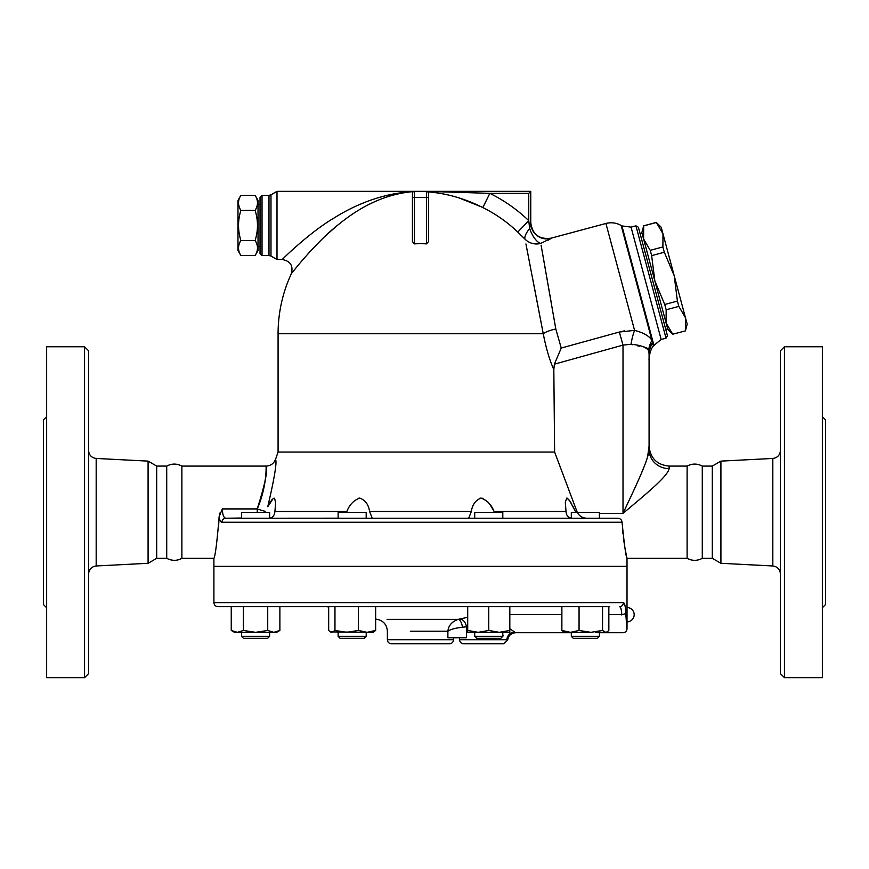 <?xml version="1.0" encoding="UTF-8"?>
<svg xmlns="http://www.w3.org/2000/svg" width="869" height="869" viewBox="0 0 869 869"><rect width="100%" height="100%" fill="white"/><g stroke="black" fill="none" stroke-linecap="round" stroke-linejoin="round"><path stroke-width="1.3" d="M88.573 573.974C89.018 569.325 91.56 566.653 96.177 565.969L148.088 563.297L156.692 558.332L166.718 558.332C172.019 560.972 177.08 560.972 181.882 558.332L181.882 466.088C176.831 463.427 171.78 463.427 166.718 466.088L156.692 466.088L148.088 461.113L96.177 458.452C91.527 457.789 88.996 455.128 88.573 450.446M166.718 558.332L166.718 466.088M88.573 673.638L88.573 350.772L84.565 346.764L84.565 677.657L88.573 673.638M84.565 677.657L46.654 677.657L46.654 346.764L84.565 346.764M148.088 563.297L148.088 461.113M46.654 416.653L43.45 419.857L43.45 604.552L46.654 607.768M156.692 558.332L156.692 466.088M687.118 558.332L687.118 466.088C692.169 463.427 697.231 463.427 702.282 466.088L702.282 558.332C697.231 560.994 692.169 560.994 687.118 558.332L627.016 558.332L627.016 566.349L213.904 566.349L213.904 558.332L181.882 558.332M784.435 677.657L784.435 346.764L780.427 350.772L780.427 673.638L784.435 677.657L822.346 677.657L822.346 346.764L784.435 346.764M720.912 563.297L720.912 461.113L712.308 466.088L712.308 558.332L720.912 563.297L772.823 565.969C777.44 566.653 779.982 569.325 780.427 573.974M822.346 607.768L825.55 604.552L825.55 419.857L822.346 416.653M593.864 638.346L597.383 638.346L599.393 636.347L571.313 636.347L573.323 638.346L593.864 638.346M590.801 632.328L564.296 632.328L561.874 630.449L570.466 632.328L579.058 630.449L590.801 632.328L602.543 630.449L605.693 632.328L607.159 631.904L606.41 632.328L595.287 632.328M243.537 638.346L267.598 638.346L269.607 636.347L241.528 636.347L243.537 638.346L241.528 636.347L241.528 632.328L241.528 636.347M231.252 630.449L237.335 632.328L234.511 632.328L231.252 630.449L231.252 606.66L217.923 606.66L609.669 606.66M279.883 630.449L276.624 632.328L237.335 632.328L243.407 630.449L255.573 632.328L267.728 630.449L273.8 632.328L279.883 630.449L279.883 606.66L328.678 606.66L328.678 630.449L330.361 631.904L331.817 632.328L334.967 630.449L346.709 632.328L358.452 630.449L367.055 632.328L375.647 630.449L373.214 632.328L330.361 631.904M243.407 606.66L243.407 630.449M410.342 631.22L447.883 631.22C448.48 625.528 451.956 621.563 458.3 619.325C451.956 621.563 448.48 625.528 447.883 631.22C450.674 629.319 455.53 627.994 462.471 627.255L467.707 626.625M447.883 631.22L447.883 637.748L466.447 637.748L466.447 626.994A8.017 5.659 -102.6 0 0 459.592 619.086L467.707 617.262L458.3 619.325L387.031 619.325L458.3 619.325A8.017 3.041 -99.6 0 1 462.471 627.255M712.308 558.332L702.282 558.332M240.876 195.34L237.976 200.37L237.976 250.511L240.876 255.54C237.748 250.522 237.748 245.503 240.876 240.485C237.748 230.459 237.748 220.422 240.876 210.385C237.748 205.366 237.748 200.348 240.876 195.34L255.117 195.34C258.256 200.348 258.256 205.366 255.117 210.385L240.876 210.385M255.117 195.34L258.028 200.37L258.028 250.511L255.117 255.54C258.256 250.522 258.256 245.503 255.117 240.485C258.256 230.459 258.256 220.422 255.117 210.385M255.117 255.54L240.876 255.54M255.117 240.485L240.876 240.485M260.027 246.492L258.028 246.492M662.982 233.826L656.323 222.421L661.244 227.341L674.214 275.766L664.318 252.238L662.895 246.937L662.982 233.826M685.369 330.817L685.456 317.706L687.194 324.191L685.391 330.904L672.715 334.207L685.391 330.904M677.407 301.087L674.214 275.766L685.456 317.706L678.83 306.388L677.407 301.087L664.742 304.476L666.165 309.777L666.078 322.888L641.865 232.523L643.668 225.821L643.603 239.018L650.24 250.326L651.652 255.627L654.846 280.959L664.742 304.476M672.736 334.293L667.826 329.384L666.078 322.888L672.715 334.207M650.24 250.326L662.895 246.937M651.652 255.627L664.318 252.238M643.69 225.907L656.356 222.507M666.165 309.777L678.83 306.388M640.062 233.533L641.995 233.011M269.607 518.206L269.607 512.406L241.528 512.406L241.528 518.228M571.313 518.228L502.803 518.228L502.803 512.406L474.724 512.406L474.724 518.228L366.197 518.228L366.197 512.406L338.128 512.406L338.128 518.228L275.625 518.228M343.657 638.346L364.198 638.346L366.197 636.347L338.128 636.347L340.127 638.346L343.657 638.346M488.758 638.346L500.794 638.346L502.803 636.347L474.724 636.347L476.733 638.346L488.758 638.346M599.393 518.228L617.772 518.228L599.393 518.228L599.393 512.406L571.313 512.406L571.313 518.206M499.295 632.328L509.821 630.449L509.821 632.328L478.232 632.328L488.758 630.449L499.295 632.328M467.707 630.449L478.232 632.328L467.707 632.328L467.707 606.66M607.159 631.904L608.843 630.449L608.843 606.66M267.728 606.66L267.728 630.449M334.967 606.66L334.967 630.449M358.452 606.66L358.452 630.449M465.273 606.66L375.647 606.66L375.647 630.449M488.758 606.66L488.758 630.449M509.821 606.66L509.821 630.449M579.058 630.449L579.058 606.66L602.543 606.66L602.543 630.449M561.874 606.66L561.874 630.449M627.016 621.846L627.016 607.529A7.158 7.158 0 0 1 634.174 614.687A7.158 7.158 0 0 1 627.016 621.846L627.016 628.721C626.777 631.155 625.441 632.491 623.008 632.73L599.393 632.73M561.037 606.66L512.254 606.66M621.769 614.959L621.748 614.481C623.279 638.357 623.279 638.357 621.748 614.481C621.498 609.517 620.748 606.91 619.488 606.66A4.008 3.943 -90 0 0 623.431 602.651C624.713 602.988 625.474 606.464 625.734 613.079C625.474 606.464 624.713 602.988 623.431 602.651L213.904 602.651C214.143 605.085 215.479 606.421 217.923 606.66M608.843 614.481L621.748 614.481A4.008 1.401 -2.4 0 0 625.734 613.079L625.734 613.09C627.288 633.534 627.288 633.534 625.734 613.079M626.788 626.701L626.994 628.526M213.904 602.651L213.904 566.555L627.016 566.555L627.016 607.529M622.052 522.236C624.322 544.917 625.984 556.953 627.016 558.332C625.952 556.757 624.29 544.733 622.052 522.236C621.693 519.792 620.27 518.456 617.772 518.228L225.821 518.228A4.008 3.856 90 0 0 221.964 522.236L622.052 522.236L621.726 520.846M565.306 518.228L571.748 518.228C568.283 517.794 566.371 515.556 566.012 511.493L565.317 502.184L566.805 498.089L569.467 500.316L575.397 511.439M267.771 506.703C274.528 477.7 277.113 461.917 275.527 459.353C277.113 461.917 274.528 477.7 267.771 506.703L273.279 498.382L274.571 498.23L275.625 502.803L274.908 511.493C274.452 515.686 272.54 517.935 269.184 518.228L338.128 518.185M514.6 631.959L514.589 631.948C516.045 632.99 516.045 632.99 514.589 631.948L509.821 628.743M502.803 635.098L503.433 635.815M514.589 631.948A8.017 7.539 -48.6 0 0 506.844 639.747L459.571 639.747C459.81 642.191 461.146 643.527 463.579 643.766L503.683 643.766L463.579 643.766M391.387 643.766L449.545 643.766C451.978 643.527 453.314 642.191 453.553 639.747L387.378 639.747C387.607 642.191 388.943 643.527 391.387 643.766M426.918 191.397L427.809 191.853C446.623 193.342 464.958 198.588 482.816 207.572L489.844 193.352L528.754 193.352L528.754 220.628L517.783 232.077L524.995 239.138A16.044 5.312 -45 0 1 529.645 228.471A16.044 6.691 -112.2 0 0 540.779 243.418L550.946 238.388A16.044 16 180 0 1 530.763 222.931L529.645 228.471L528.754 220.628A156.583 156.583 0 0 0 489.844 193.352L426.483 191.343L530.763 191.343L414.448 191.343A2.01 2.01 0 0 0 412.438 193.352L412.438 241.636L414.448 243.885L414.448 197.361L412.438 197.361M577.288 512.406L554.618 452.043L278.08 452.043L275.527 459.353C273.8 463.601 270.639 465.849 266.066 466.088L181.882 466.088M554.618 452.043L553.825 369.607L554.379 364.187L561.233 348.045L555.812 329.003L541.094 245.199M525.93 243.939L543.244 333.729C546.069 348.219 549.599 360.179 553.825 369.607M220.226 512.482L219.531 514.242M621.607 520.574L620.9 519.575M619.955 518.826L619.391 518.543M241.528 518.022L225.821 518.228C223.681 517.794 222.518 514.698 222.323 508.919L219.064 516.903C219.727 520.39 220.693 522.171 221.964 522.236M493.407 510.233L490.518 505.367M489.671 504.161L488.769 502.999M487.889 501.978L482.328 498.219M481.089 498.089L479.829 498.241M468.706 518.196L471.346 511.493C472.334 504.683 475.571 500.207 481.046 498.089C487.064 500.153 491.398 504.628 494.059 511.493L494.58 512.406M359.831 498.089L358.539 498.241M372.214 518.196L369.586 511.493C368.586 504.628 365.328 500.153 359.788 498.089C353.824 500.207 349.512 504.683 346.861 511.493L274.908 511.493M272.258 499.317L269.911 502.706M264.263 512.406L265.143 511.298A10.026 0.673 19 0 1 257.235 508.919C264.969 484.522 267.913 470.281 266.066 466.208C266.001 463.579 267.619 485.239 257.235 508.919L222.323 508.919M346.351 512.406L346.861 511.493M502.803 518.185L503.488 518.228M574.844 510.233L572.475 505.356M571.835 504.161L571.183 502.999M570.596 502.01L567.37 498.219M577.852 513.416C580.036 516.523 583.034 518.13 586.857 518.228M647.557 457.159L649.078 446.036L649.078 449.686A20.052 18.944 180 0 0 669.13 468.63L669.13 466.088C656.953 464.893 650.262 458.213 649.078 446.036M633.697 490.55L623.008 513.416C642.712 496.644 667.696 476.809 669.13 468.63M635.358 486.922L638.063 480.915M641.355 473.355L644.07 466.783M645.71 462.547L646.808 459.462M649.078 359.679L649.078 449.686C648.263 461.059 634.142 489.356 623.008 513.416L599.393 513.416M632.849 344.797L631.035 344.276C640.768 345.112 646.645 347.307 648.687 350.88L648.578 350.5M649.078 449.686L649.078 354.465C649.078 361.417 649.078 361.417 649.078 354.465A24.06 21.877 0 0 1 652.576 343.092C653.01 347.861 653.01 347.861 652.576 343.092L651.956 340.431C649.404 336.075 643.614 332.729 634.576 330.383L619.336 332.034L623.008 345.102L631.046 344.276A24.06 7.419 -81 0 1 634.576 330.383L634.631 330.405M647.34 348.339L646.221 347.546M644.059 346.84L642.821 346.612M639.562 346.134L637.574 345.819M653.846 345.08L621.922 225.918L621.15 225.473L651.946 340.431A24.06 22.529 -27.4 0 0 648.687 350.88L649.056 353.629A24.06 22.051 -4.6 0 1 652.51 342.527L653.401 345.851L661.157 339.475L631.046 227.124L635.923 225.821L666.023 338.171L667.446 335.706L638.378 227.233L635.923 225.821M622.486 528.841L622.964 533.838M623.323 537.009L624.159 543.103M624.387 544.559L624.681 546.384M625.582 551.435L626.245 554.737M626.701 556.877L626.864 557.637M218.597 526.82L219.031 518.228C216.946 542.908 215.23 556.279 213.904 558.332C215.175 556.605 216.892 543.244 219.031 518.228L219.064 516.903M403.531 192.766L396.775 194.124M374.919 201.597L369.39 204.237M334.967 227.472L326.907 234.608M320.889 240.355L316.631 244.634M310.885 250.685L307.039 254.932M303.889 258.517L303.303 259.19M295.33 268.738L294.732 269.488M293.809 270.628L292.147 272.725M413.492 191.582C387.932 193.7 363.296 204.411 339.573 223.691C317.098 240.822 292.103 272.54 291.321 273.778C292.103 272.54 317.098 240.822 339.573 223.691C363.296 204.411 387.932 193.7 413.492 191.582L413.492 191.582M413.644 191.517C386.064 193.157 359.473 202.021 333.87 218.097C309.82 232.262 283.066 258.506 282.219 259.527C283.066 258.506 309.82 232.262 333.87 218.097C359.473 202.021 386.064 193.157 413.644 191.517M543.092 332.925L543.244 333.729L278.08 333.729A142.386 142.386 0 0 1 291.321 273.778C293.429 265.751 290.398 260.993 282.219 259.527L285.868 255.975M286.509 255.367L287.78 254.161M359.581 204.573L365.795 202.01M371.704 199.827L378.2 197.719M387.715 195.177L395.113 193.635M270.987 194.819L268.988 195.362L268.988 255.519L270.987 256.062L270.987 194.819L277.005 191.343L277.005 259.527L282.219 259.527M277.005 191.343L414.448 191.343L414.448 197.361L426.483 197.361L426.483 243.885A90.039 90.039 0 0 0 414.448 243.885M550.631 238.714L548.22 240.126M524.93 239.073L524.995 239.138A16.044 15.479 169 0 0 540.779 243.418M528.786 220.954L529.427 226.548M519.553 233.772L518.836 233.088M482.816 207.572A140.735 140.735 0 0 1 517.783 232.077M430.72 191.43L432.708 191.452M480.948 206.659L458.691 197.806M427.809 191.853L428.482 193.352L428.482 191.897L428.482 241.636L426.483 243.885M528.754 193.352L530.763 191.343L530.763 222.703C532.447 234.445 539.182 239.605 550.957 238.204L605.932 223.474L634.576 330.383M530.763 222.931L530.763 191.343M541.626 248.176L541.8 249.153M542.408 252.607L543.06 256.246M543.755 260.157L545.482 269.955M546.807 277.45L547.133 279.286M548.024 284.391L551.098 301.901M551.131 302.075L551.685 305.269M553.379 314.958L555.812 329.025A16.044 4.877 169.2 0 0 543.244 333.729M542.788 331.339L537.379 303.129M537.357 302.977L532.273 276.624M530.687 268.456L525.93 243.95M426.483 191.343A2.01 2.01 0 0 1 428.482 193.352A2.01 2.01 0 0 0 426.483 191.343L426.483 197.361L428.482 197.361M262.036 195.362L260.027 197.361L260.027 253.509L262.036 255.519L262.036 195.362L268.988 195.362M622.237 331.328L624.485 330.904M619.336 332.034L561.233 348.045M96.177 565.969L96.177 458.452M720.912 461.113L772.823 458.452L772.823 565.969M509.821 614.481L561.874 614.481M257.235 512.406L257.235 508.919M471.346 511.493L369.586 511.493M566.012 511.493L494.059 511.493M576.897 511.493L575.419 511.493M554.379 364.187L623.008 345.102L623.008 513.416M772.823 458.452C777.473 457.789 780.004 455.128 780.427 450.446M571.313 632.328L571.313 636.347M599.393 632.328L599.393 636.347M375.647 619.076A278.753 278.753 0 0 0 377.211 619.325C383.501 620.803 386.89 624.768 387.378 631.22L387.378 639.747M453.553 637.748L453.553 639.747M712.308 466.088L702.282 466.088M260.027 204.378L258.028 204.378M643.668 225.821L656.323 222.421M665.752 329.416L667.696 328.895M267.598 638.346L269.607 636.347L269.607 632.328M338.128 632.328L338.128 636.347M366.197 632.328L366.197 636.347M474.724 632.328L474.724 636.347M502.803 632.328L502.803 636.347M503.683 643.766L507.681 640.084C508.452 635.565 511.113 633.121 515.675 632.73L571.313 632.73M327.265 606.66A278.753 278.753 0 0 0 328.678 607.159M459.571 637.748L459.571 639.747M278.08 333.729L278.08 452.043M687.118 466.088L669.13 466.088M262.036 255.519L268.988 255.519M270.987 256.062L277.005 259.527M653.401 345.851L652.901 346.666C649.458 350.631 648.774 361.004 649.078 359.69M621.15 225.473C616.338 222.79 611.265 222.127 605.932 223.474M621.922 225.918L631.046 227.124M661.157 339.475L666.023 338.171M213.904 558.332L213.904 566.349"/></g></svg>
